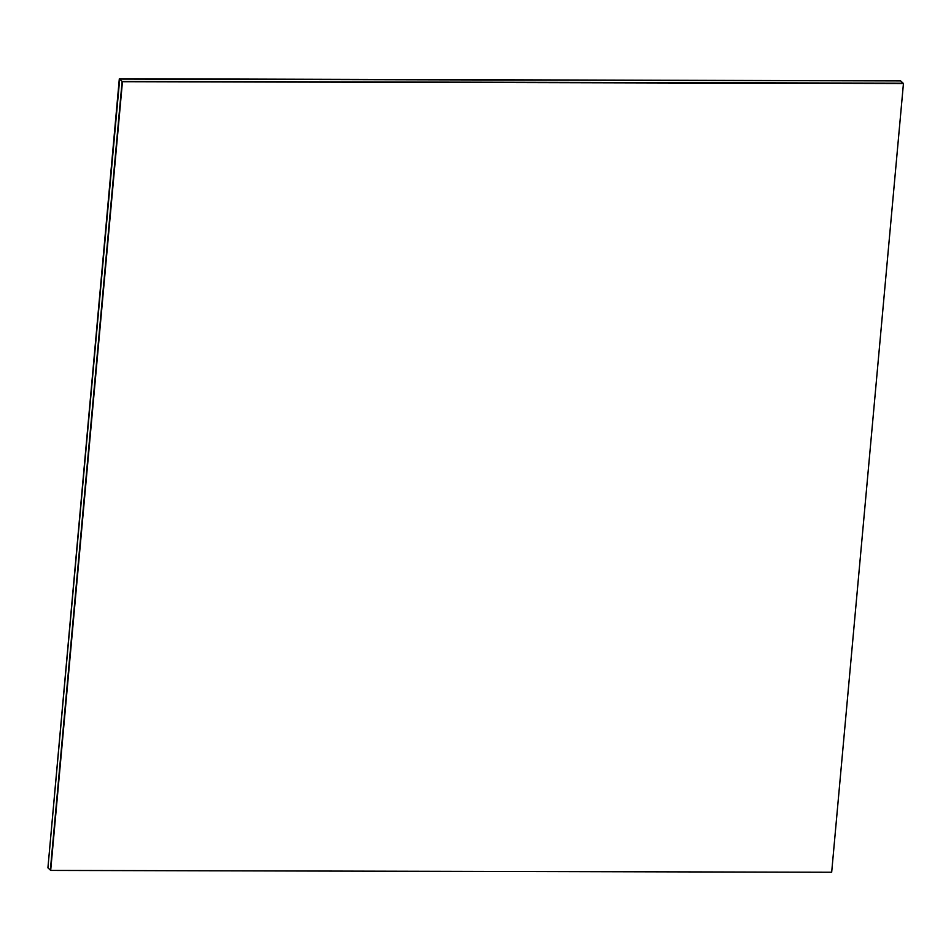 <?xml version="1.0" encoding="UTF-8"?>
<svg xmlns="http://www.w3.org/2000/svg" width="951" height="951" viewBox="0 0 951 951"><rect width="100%" height="100%" fill="white"/><g stroke="black" fill="none" stroke-linecap="round" stroke-linejoin="round"><path stroke-width="1.43" d="M119.327 78.755L900.68 80.918L119.695 79.099L122.215 81.465L50.439 870.201L122.12 81.37L50.344 870.106L47.919 867.835L119.327 78.755L47.919 867.835L119.695 79.099L900.68 80.918L903.212 83.284L122.215 81.465L50.676 870.427L122.453 81.691L903.45 83.51L831.673 872.245L50.676 870.427M122.12 81.37L903.105 83.189L122.12 81.37M122.453 81.691L903.45 83.51"/></g></svg>
